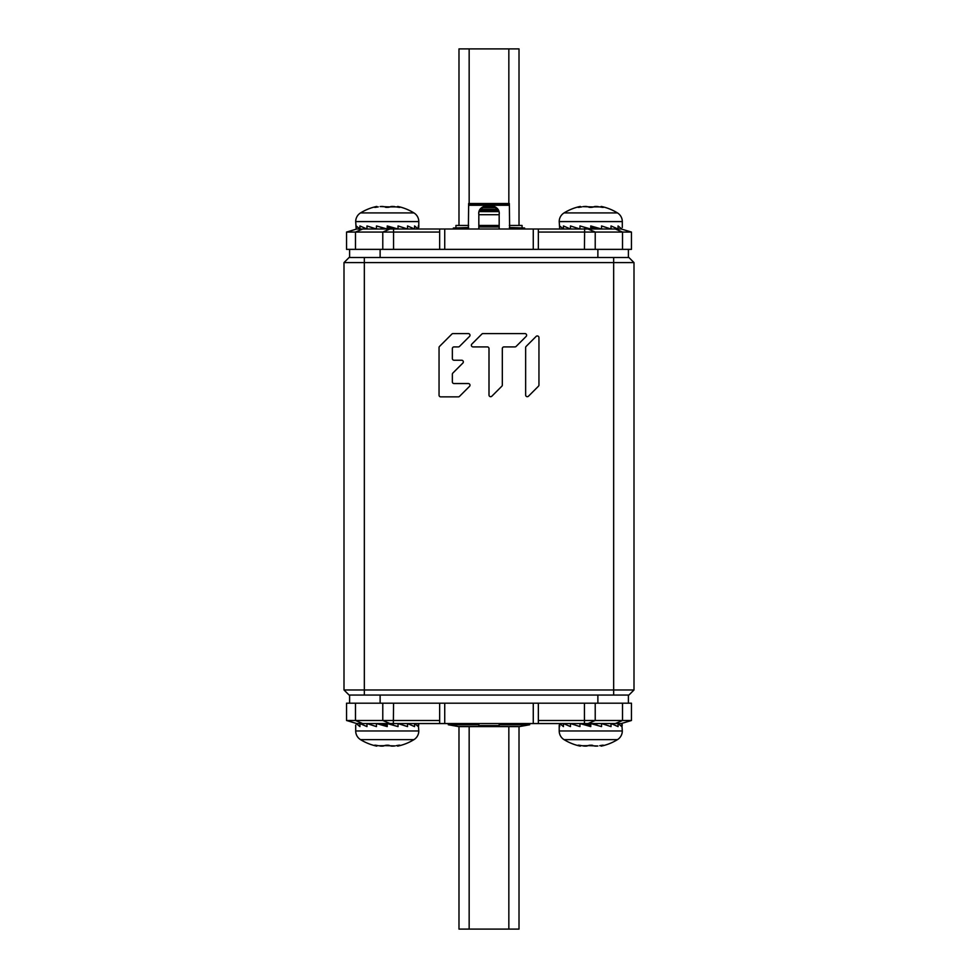 <?xml version="1.0" encoding="UTF-8"?>
<svg xmlns="http://www.w3.org/2000/svg" width="978" height="978" viewBox="0 0 978 978"><rect width="100%" height="100%" fill="white"/><g stroke="black" fill="none" stroke-linecap="round" stroke-linejoin="round"><path stroke-width="1.47" d="M364.342 257.507L364.342 262.593L343.999 262.593L349.085 257.507L628.915 257.507L634.001 262.593L634.001 689.967L343.999 689.967L349.085 695.052L364.342 695.052L364.342 262.593L634.001 262.593L634.001 689.967L628.915 695.052L364.342 695.052M343.999 262.593L343.999 689.967L343.999 262.593M452.851 373.07L462.851 363.07A1.663 1.663 0 0 0 461.665 360.234L454.036 360.234A1.663 1.663 0 0 1 452.362 358.571L452.362 348.571A1.663 1.663 0 0 1 454.036 346.909L458.34 346.909A1.663 1.663 0 0 0 459.513 346.42L469.501 336.432A1.663 1.663 0 0 0 468.328 333.584L453.058 333.584A1.663 1.663 0 0 0 451.873 334.073L439.538 346.42A1.663 1.663 0 0 0 439.049 347.593L439.049 395.198A1.663 1.663 0 0 0 440.711 396.86L458.34 396.86A1.663 1.663 0 0 0 459.513 396.371L469.501 386.383A1.663 1.663 0 0 0 468.328 383.547L454.036 383.547A1.663 1.663 0 0 1 452.362 381.872L452.362 374.244A1.663 1.663 0 0 1 452.851 373.07M501.836 386.212A1.663 1.663 0 0 0 502.325 385.026L502.325 348.571A1.663 1.663 0 0 1 503.988 346.909L514.954 346.909A1.663 1.663 0 0 0 516.127 346.42L526.127 336.432A1.663 1.663 0 0 0 524.941 333.584L483.034 333.584A1.663 1.663 0 0 0 481.848 334.073L471.861 344.06A1.663 1.663 0 0 0 473.034 346.909L487.337 346.909A1.663 1.663 0 0 1 489 348.571L489 395.026A1.663 1.663 0 0 0 491.848 396.2L501.836 386.212M526.127 346.42A1.663 1.663 0 0 0 525.638 347.593L525.638 395.026A1.663 1.663 0 0 0 528.475 396.2L538.462 386.212A1.663 1.663 0 0 0 538.951 385.026L538.951 337.606A1.663 1.663 0 0 0 536.115 336.432L526.127 346.42M349.598 703.194L349.598 695.052M628.402 703.194L628.402 695.052M349.598 257.507L349.598 249.366M628.402 257.507L628.402 249.366M559.697 723.549L559.697 726.605L559.697 723.549L563.438 726.605L563.438 723.549L570.48 726.605L570.48 723.549L579.966 726.605L579.966 723.549L590.761 726.605L590.761 723.549L601.543 726.605L601.543 723.549L611.03 726.605L611.03 723.549L618.072 726.605L618.072 723.549L615.321 723.549L621.287 723.549L439.648 723.549L439.648 703.194L346.542 703.194L346.542 720.493L369.941 720.493M608.059 720.493L622.521 720.493L622.521 703.194L631.458 703.194L631.458 720.493L538.352 720.493M622.521 703.194L439.648 703.194M356.713 723.549L362.679 723.549L356.713 723.549L346.542 720.493L356.713 723.549M439.648 723.549L362.679 723.549L355.479 720.493L355.479 703.194M499.171 723.549L499.171 725.59L478.829 725.59L478.829 723.549M439.648 720.493L355.479 720.493M621.287 723.549L631.458 720.493L621.287 723.549M538.352 723.549L538.352 703.194M418.303 229.011L418.303 225.955L418.303 229.011L414.562 225.955L414.562 229.011L407.52 225.955L407.52 229.011L398.034 225.955L398.034 229.011L387.239 225.955L387.239 229.011L376.457 225.955L376.457 229.011L366.97 225.955L366.97 229.011L359.928 225.955L359.928 229.011L362.679 229.011L356.713 229.011L538.352 229.011L538.352 249.366L631.458 249.366L631.458 232.067L608.059 232.067M369.941 232.067L355.479 232.067L355.479 249.366L346.542 249.366L346.542 232.067L439.648 232.067M355.479 249.366L538.352 249.366M621.287 229.011L615.321 229.011L621.287 229.011L631.458 232.067L621.287 229.011M538.352 229.011L615.321 229.011L622.521 232.067L622.521 249.366M478.829 229.011L478.829 214.219C477.337 202.678 500.663 202.678 499.171 214.219L499.171 226.969L478.829 226.969M499.171 229.011L499.171 226.969M538.352 232.067L622.521 232.067M356.713 229.011L346.542 232.067L356.713 229.011M439.648 229.011L439.648 249.366M519.012 225.453L519.012 48.9L458.988 48.9L458.988 225.453M458.988 726.593L458.988 929.1L519.012 929.1L519.012 726.593M418.792 227.458L418.792 221.59A10.171 10.171 0 0 0 413.951 212.923A50.88 50.88 0 0 0 397.667 206.431L399.978 207.299M356.175 229.011L359.928 229.011L356.175 225.955L356.175 229.011L355.699 221.59L418.792 221.59M375.442 206.859L376.811 206.431A50.88 50.88 0 0 0 360.527 212.923A10.171 10.171 0 0 0 355.699 221.59M376.811 206.431L377.19 207.104M390.051 206.945L380.136 206.554M380.735 206.492L381.371 206.444M381.823 206.431L382.484 206.444M382.948 206.468L384.097 206.725M386.322 207.348L387.166 207.385M391.053 206.541L391.811 206.456M392.264 206.431L392.948 206.444M393.425 206.468L394.635 206.59M399.403 206.969L399.11 206.884C400.662 207.544 399.696 207.544 396.212 206.884L396.726 206.994M397.545 207.153L397.667 206.431M396.212 206.884L390.136 206.884M378.266 206.884C374.794 207.544 373.828 207.544 375.369 206.884L375.369 207.36M374.501 207.299L375.369 206.884M376.457 225.955L387.239 229.011M381.151 229.011L381.151 227.287M393.559 249.366L393.559 229.011L389.965 229.011L382.777 232.067L382.777 249.366M387.239 227.287L393.339 229.011M398.034 228.766L398.694 229.011M622.301 227.458L622.301 221.59A10.171 10.171 0 0 0 617.473 212.923A50.88 50.88 0 0 0 601.189 206.431L602.582 206.871M615.321 229.011L621.825 229.011L618.072 225.955L618.072 229.011L611.03 225.955L611.03 229.011L601.543 225.955L601.543 229.011L590.761 225.955L590.761 229.011L579.966 225.955L579.966 229.011L570.48 225.955L570.48 229.011L563.438 225.955L563.438 229.011L559.697 225.955L559.697 229.011L559.208 221.59L622.301 221.59M578.952 206.859L580.333 206.431A50.88 50.88 0 0 0 564.049 212.923A10.171 10.171 0 0 0 559.208 221.59M580.333 206.431L580.7 207.104M593.573 206.945L582.949 206.651M582.986 206.651L583.646 206.554M584.257 206.492L584.881 206.444M585.333 206.431L585.993 206.444M586.458 206.468L587.607 206.725M589.832 207.348L590.675 207.385M594.563 206.541L595.333 206.456M595.785 206.431L596.47 206.444M596.947 206.468L598.157 206.59M602.913 206.969L602.631 206.884C604.172 207.544 603.206 207.544 599.734 206.884L600.247 206.994M601.054 207.153L601.189 206.431M602.619 206.871L603.499 207.299M599.734 206.884L593.658 206.884M581.788 206.884C578.304 207.544 577.338 207.544 578.89 206.884L578.89 207.36M578.022 207.299L578.89 206.884M584.441 249.366L584.661 227.287L590.761 229.011M579.966 225.955L584.661 227.287M590.761 227.287L596.849 229.011M601.543 228.766L602.203 229.011M595.223 249.366L595.223 232.067L588.035 229.011L584.661 229.011M394.366 206.554L393.743 206.492M391.542 206.468L390.393 206.725M389.904 207.018L388.083 207.36M386.701 207.373L385.308 207.226M383.437 206.541L382.667 206.456M597.888 206.554L597.265 206.492M595.052 206.468L593.915 206.725M593.426 207.018L591.604 207.36M590.223 207.373L588.829 207.226M586.947 206.541L586.189 206.456M355.699 725.101L355.699 730.969A10.171 10.171 0 0 0 360.527 739.637A50.88 50.88 0 0 0 376.811 746.128L375.418 745.688M362.679 723.549L356.175 723.549L359.928 726.605L359.928 723.549L366.97 726.605L366.97 723.549L376.457 726.605L376.457 723.549L387.239 726.605L387.239 723.549L398.034 726.605L398.034 723.549L407.52 726.605L407.52 723.549L414.562 726.605L414.562 723.549L418.303 726.605L418.303 723.549L418.792 730.969L355.699 730.969M399.048 745.701L397.667 746.128A50.88 50.88 0 0 0 413.951 739.637A10.171 10.171 0 0 0 418.792 730.969M397.667 746.128L397.3 745.456M384.427 745.615L395.051 745.908M395.014 745.908L394.354 746.006M393.743 746.067L393.119 746.116M392.667 746.128L392.007 746.116M391.542 746.092L390.393 745.835M388.168 745.212L387.325 745.175M383.437 746.018L382.667 746.104M382.215 746.128L381.53 746.116M381.053 746.092L379.843 745.97M375.087 745.591L375.369 745.676C373.828 745.016 374.794 745.016 378.266 745.676L377.752 745.566M376.946 745.407L376.811 746.128M375.369 745.199L374.501 745.26M378.584 745.749L384.342 745.676M396.347 745.652L396.212 745.676C399.696 745.016 400.662 745.016 399.11 745.676L399.11 745.199M399.978 745.26L399.11 745.676M393.559 703.194L393.339 725.273L387.239 723.549M398.034 726.605L393.339 725.273M387.239 725.273L381.151 723.549M376.457 723.793L375.796 723.549M382.777 703.194L382.777 720.493L389.965 723.549L393.339 723.549M559.208 725.101L559.208 730.969A10.171 10.171 0 0 0 564.049 739.637A50.88 50.88 0 0 0 580.333 746.128L578.022 745.26M622.301 725.101L621.825 723.549L618.072 723.549L621.825 726.605L621.825 723.549L622.301 730.969L559.208 730.969M602.558 745.701L601.189 746.128A50.88 50.88 0 0 0 617.473 739.637A10.171 10.171 0 0 0 622.301 730.969M601.189 746.128L600.81 745.456M587.949 745.615L597.864 746.006M597.265 746.067L596.629 746.116M596.177 746.128L595.516 746.116M595.052 746.092L593.903 745.835M591.678 745.212L590.834 745.175M586.947 746.018L586.189 746.104M585.736 746.128L585.052 746.116M584.575 746.092L583.365 745.97M578.597 745.591L578.89 745.676C577.338 745.016 578.304 745.016 581.788 745.676L581.274 745.566M580.455 745.407L580.333 746.128M582.093 745.749L587.864 745.676M599.856 745.652L599.734 745.676C603.206 745.016 604.172 745.016 602.631 745.676L602.631 745.199M603.499 745.26L602.631 745.676M601.543 726.605L590.761 723.549M596.849 723.549L596.849 725.273M584.441 703.194L584.441 723.549L588.035 723.549L595.223 720.493L595.223 703.194M590.761 725.273L584.661 723.549M579.966 723.793L579.306 723.549M583.634 746.006L584.257 746.067M586.458 746.092L587.607 745.835M588.096 745.542L589.917 745.199M591.299 745.187L592.692 745.334M594.563 746.018L595.333 746.104M380.112 746.006L380.735 746.067M382.948 746.092L384.085 745.835M384.574 745.542L386.396 745.199M387.777 745.187L389.171 745.334M391.053 746.018L391.811 746.104M418.303 723.549L418.792 725.101M448.511 723.549L448.303 724.759L458.266 726.52A5.599 5.599 0 0 0 460.21 726.52M529.489 723.549L529.697 724.759L499.171 724.759M478.829 724.759L448.303 724.759M529.697 724.759L519.734 726.52A5.599 5.599 0 0 1 517.79 726.52M453.389 229.011L453.389 227.996L468.645 227.519M509.355 227.519L524.611 227.996L524.611 229.011M478.829 214.378C476.909 203.864 501.091 203.864 499.171 214.378M509.624 227.996L509.355 203.534L468.645 203.534L468.645 204.769L509.355 204.769M468.376 227.996L468.645 204.769M498.719 211.59L479.281 211.59L498.731 211.615M478.829 214.708L499.171 214.708M455.931 227.996L455.931 225.453L468.645 225.453M478.829 225.453L499.171 225.453M509.355 225.453L522.069 225.453L522.069 227.996M613.658 257.507L613.658 695.052M380.124 703.194L380.124 695.052M597.876 703.194L597.876 695.052M380.124 257.507L380.124 249.366M597.876 257.507L597.876 249.366M615.321 723.549L622.521 720.493M533.267 723.549L533.267 703.194M444.733 723.549L444.733 703.194M362.679 229.011L355.479 232.067M444.733 229.011L444.733 249.366M533.267 229.011L533.267 249.366M508.841 48.9L508.841 203.534M469.159 48.9L469.159 203.534M469.159 929.1L469.159 726.605M508.841 929.1L508.841 726.605M360.527 212.923L413.951 212.923M564.049 212.923L617.473 212.923M413.951 739.637L360.527 739.637M617.473 739.637L564.049 739.637M519.734 726.52L458.266 726.52M514.905 227.996L514.905 229.011M463.095 227.996L463.095 229.011M480.553 209.341L497.447 209.341M498.413 210.82L479.587 210.82M482.716 207.666L495.284 207.666M484.575 206.945L493.425 206.945M468.645 205.27L509.355 205.27M459.232 726.605L518.768 726.605"/></g></svg>
